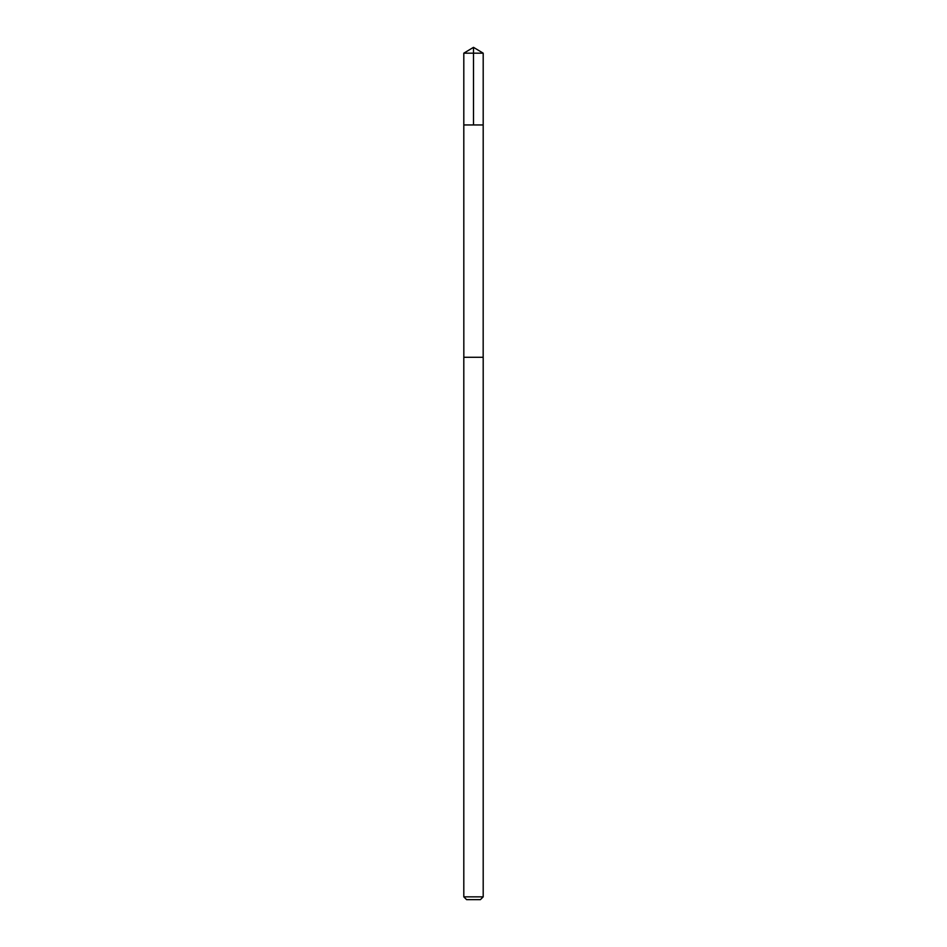 <?xml version="1.0" encoding="UTF-8"?>
<svg xmlns="http://www.w3.org/2000/svg" width="947" height="947" viewBox="0 0 947 947"><rect width="100%" height="100%" fill="white"/><g stroke="black" fill="none" stroke-linecap="round" stroke-linejoin="round"><path stroke-width="1.42" d="M463.805 124.957L483.195 124.957L483.195 53.174L463.805 53.174L463.805 124.957L483.195 124.957L483.171 357.279L463.829 357.279L463.805 124.957M480.188 357.279L463.805 357.279L463.805 896.845L483.195 896.845L483.195 357.279L480.188 357.279M483.195 896.845L480.401 899.65L466.599 899.65L463.805 896.845M473.5 124.957L473.5 47.35L463.805 53.174M473.5 47.35L483.195 53.174"/></g></svg>
